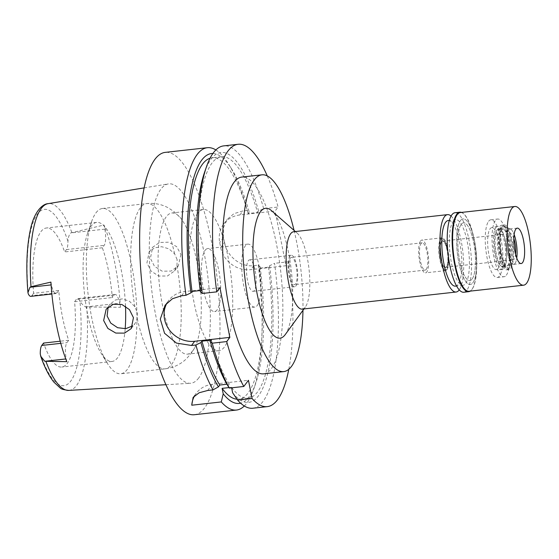 <?xml version="1.0" encoding="UTF-8"?>
<svg xmlns="http://www.w3.org/2000/svg" width="559" height="559" viewBox="0 0 559 559"><rect width="100%" height="100%" fill="white"/><g stroke="black" fill="none" stroke-linecap="round" stroke-linejoin="round"><path stroke-width="0.42" stroke-dasharray="2.79 2.1" d="M66.8 361.659L66.248 358.899A12.878 3.682 -96.3 0 1 66.912 342.66L68.701 340.27A69.952 19.984 -96.3 0 1 58.758 290.505L33.617 293.3A69.952 19.984 -96.3 0 1 40.94 231.636A69.952 19.984 -96.3 0 1 46.383 227.995A69.952 19.984 -96.3 0 1 64.648 251.962L66.444 249.58A12.878 3.682 83.7 0 0 67.939 241.097C68.226 237.282 69.169 234.563 70.762 232.928L103.988 225.011L104.819 229.148A12.878 3.682 -96.3 0 1 104.156 245.387L102.36 247.777A69.952 19.984 -96.3 0 1 112.31 297.542L114.099 295.159A12.878 3.682 -96.3 0 1 115.098 294.481A12.878 3.682 -96.3 0 1 119.612 303.174L120.437 307.31L85.555 306.961C83.361 305.584 81.481 303.635 79.93 301.112A12.878 3.682 83.7 0 0 77.387 298.674A12.878 3.682 83.7 0 0 76.387 299.344L74.599 301.734A69.952 19.984 -96.3 0 1 67.269 363.392A69.952 19.984 -96.3 0 1 61.832 367.032A69.952 19.984 -96.3 0 1 43.56 343.065M68.701 340.27L60.218 341.214M125.502 306.199A69.952 19.984 83.7 0 0 96.658 222.412A69.952 19.984 83.7 0 0 91.215 226.053A69.952 19.984 83.7 0 0 87.511 233.536A69.952 19.984 83.7 0 0 100.739 352.603A69.952 19.984 83.7 0 0 112.1 361.449A69.952 19.984 83.7 0 0 117.544 357.809A69.952 19.984 83.7 0 0 125.181 328.734M58.758 290.505L56.969 292.895A12.878 3.682 -96.3 0 1 55.963 293.566A12.878 3.682 -96.3 0 1 51.456 284.873L50.904 282.113M33.617 293.3L31.828 295.683A12.878 3.682 83.7 0 1 30.822 296.354M198.69 378.017A100.306 28.656 -96.3 0 1 190.458 383.278A100.306 28.656 -96.3 0 1 153.152 300.595A100.306 28.656 -96.3 0 1 160.936 189.082A100.306 28.656 -96.3 0 1 168.315 183.918A100.306 28.656 -96.3 0 1 206.243 265.043A100.306 28.656 -96.3 0 1 198.69 378.017M120.437 307.31A95.687 27.335 83.7 0 0 103.988 225.011M180.927 254.436L178.3 265.902L171.082 271.073L162.187 271.199L154.494 266.35L150.385 258.293L152.698 247.239L159.588 242.459L168.538 242.208L176.644 246.638L180.927 254.436M102.36 247.777L64.648 251.962M74.599 301.734L112.31 297.542M95.987 212.818A83.144 23.751 -96.3 0 1 102.458 208.486A83.144 23.751 -96.3 0 1 133.643 276.384A83.144 23.751 -96.3 0 1 127.284 369.429A83.144 23.751 -96.3 0 1 120.821 373.761A83.144 23.751 -96.3 0 1 107.307 363.245A83.144 23.751 -96.3 0 1 91.585 221.706A83.144 23.751 -96.3 0 1 95.987 212.818M108.16 307.08L109.704 304.515L115.392 299.994L122.533 298.848L129.527 301.301L134.887 306.716L137.269 312.586L137.262 318.602L135.026 323.535L132.79 325.82M193.051 350.437A71.007 20.285 -96.3 0 1 187.524 354.133A71.007 20.285 -96.3 0 1 160.894 296.151A71.007 20.285 -96.3 0 1 166.323 216.689A71.007 20.285 -96.3 0 1 171.844 212.993A71.007 20.285 -96.3 0 1 180.11 217.451A71.007 20.285 -96.3 0 1 199.849 281.324A71.007 20.285 -96.3 0 1 194.609 347.971A71.007 20.285 -96.3 0 1 193.051 350.437M177.098 259.537L174.611 253.807L168.909 248.818L161.649 246.715L154.543 247.826L149.169 251.948L146.933 262.884L150.986 270.989L158.644 276.027L167.421 276.013L174.499 270.961L176.986 265.686L177.098 259.537M197.746 213.203A71.007 20.285 83.7 0 0 192.324 292.657A71.007 20.285 83.7 0 0 218.953 350.64A71.007 20.285 83.7 0 0 224.473 346.943A71.007 20.285 83.7 0 0 229.903 267.488A71.007 20.285 83.7 0 0 203.273 209.499A71.007 20.285 83.7 0 0 197.746 213.203M205.153 250.243A31.674 9.049 -96.3 0 1 207.613 248.594A31.674 9.049 -96.3 0 1 219.491 274.455A31.674 9.049 -96.3 0 1 217.074 309.903A31.674 9.049 -96.3 0 1 214.607 311.552A31.674 9.049 -96.3 0 1 202.728 285.684A31.674 9.049 -96.3 0 1 205.153 250.243M257.301 305.438A31.674 9.049 83.7 0 0 259.718 269.99A31.674 9.049 83.7 0 0 247.84 244.122A31.674 9.049 83.7 0 0 245.373 245.771A31.674 9.049 83.7 0 0 242.955 281.219A31.674 9.049 83.7 0 0 254.834 307.087A31.674 9.049 83.7 0 0 257.301 305.438M248.357 260.69A15.841 4.528 -96.3 0 1 249.587 259.865A15.841 4.528 -96.3 0 1 255.526 272.799A15.841 4.528 -96.3 0 1 254.317 290.519A15.841 4.528 -96.3 0 1 253.087 291.344A15.841 4.528 -96.3 0 1 247.148 278.41A15.841 4.528 -96.3 0 1 248.357 260.69M295.928 285.894A15.841 4.528 83.7 0 0 297.136 268.173A15.841 4.528 83.7 0 0 291.197 255.239A15.841 4.528 83.7 0 0 289.967 256.064A15.841 4.528 83.7 0 0 288.751 273.791A15.841 4.528 83.7 0 0 294.691 286.725A15.841 4.528 83.7 0 0 295.928 285.894M290.359 258.055A13.723 3.92 -96.3 0 1 291.428 257.343A13.723 3.92 -96.3 0 1 296.577 268.551A13.723 3.92 -96.3 0 1 295.529 283.909A13.723 3.92 -96.3 0 1 294.46 284.622A13.723 3.92 -96.3 0 1 289.31 273.414A13.723 3.92 -96.3 0 1 290.359 258.055M426.258 269.382A13.723 3.92 83.7 0 0 427.307 254.024A13.723 3.92 83.7 0 0 422.164 242.816A13.723 3.92 83.7 0 0 421.095 243.528A13.723 3.92 83.7 0 0 420.047 258.894A13.723 3.92 83.7 0 0 425.189 270.102A13.723 3.92 83.7 0 0 426.258 269.382M420.571 240.922A16.497 4.717 -96.3 0 1 421.856 240.063A16.497 4.717 -96.3 0 1 428.04 253.534A16.497 4.717 -96.3 0 1 426.783 271.995A16.497 4.717 -96.3 0 1 425.497 272.855A16.497 4.717 -96.3 0 1 419.313 259.383A16.497 4.717 -96.3 0 1 420.571 240.922M446.893 269.759A16.497 4.717 83.7 0 0 448.157 251.298A16.497 4.717 83.7 0 0 441.966 237.827A16.497 4.717 83.7 0 0 440.688 238.686A16.497 4.717 83.7 0 0 439.423 257.147A16.497 4.717 83.7 0 0 445.614 270.619A16.497 4.717 83.7 0 0 446.893 269.759M440.862 239.559A15.568 4.451 -96.3 0 1 441.931 238.777A15.568 4.451 -96.3 0 1 447.871 251.229A15.568 4.451 -96.3 0 1 446.718 268.886A15.568 4.451 -96.3 0 1 445.369 269.704A15.568 4.451 -96.3 0 1 439.633 256.742A15.568 4.451 -96.3 0 1 440.862 239.559A15.568 4.451 83.7 0 0 439.633 256.742A15.568 4.451 83.7 0 0 445.369 269.704A15.568 4.451 83.7 0 0 446.718 268.886A15.568 4.451 83.7 0 0 447.871 251.229A15.568 4.451 83.7 0 0 441.931 238.777A15.568 4.451 83.7 0 0 440.862 239.559M498.048 268.523A21.116 6.03 83.7 0 0 499.606 244.569A21.116 6.03 83.7 0 0 491.557 227.681A21.116 6.03 83.7 0 0 490.096 228.75A21.116 6.03 83.7 0 0 488.433 252.053A21.116 6.03 83.7 0 0 496.217 269.634A21.116 6.03 83.7 0 0 498.048 268.523M488.608 221.294A29.033 8.294 -96.3 0 1 490.865 219.778A29.033 8.294 -96.3 0 1 501.758 243.493A29.033 8.294 -96.3 0 1 499.536 275.985A29.033 8.294 -96.3 0 1 497.279 277.495A29.033 8.294 -96.3 0 1 486.386 253.786A29.033 8.294 -96.3 0 1 488.608 221.294M472.131 279.025A29.033 8.294 83.7 0 0 474.353 246.533A29.033 8.294 83.7 0 0 463.46 222.824A29.033 8.294 83.7 0 0 461.203 224.334A29.033 8.294 83.7 0 0 458.981 256.826A29.033 8.294 83.7 0 0 469.874 280.541A29.033 8.294 83.7 0 0 472.131 279.025A29.033 8.294 -96.3 0 1 469.874 280.541A29.033 8.294 -96.3 0 1 458.981 256.826A29.033 8.294 -96.3 0 1 461.203 224.334A29.033 8.294 -96.3 0 1 463.46 222.824A29.033 8.294 -96.3 0 1 474.353 246.533A29.033 8.294 -96.3 0 1 472.131 279.025M460.462 220.609A32.995 9.426 -96.3 0 1 463.027 218.89A32.995 9.426 -96.3 0 1 475.402 245.834A32.995 9.426 -96.3 0 1 472.879 282.756A32.995 9.426 -96.3 0 1 470.308 284.475A32.995 9.426 -96.3 0 1 457.94 257.531A32.995 9.426 -96.3 0 1 460.462 220.609A32.995 9.426 83.7 0 0 457.94 257.531A32.995 9.426 83.7 0 0 470.308 284.475A32.995 9.426 83.7 0 0 472.879 282.756A32.995 9.426 83.7 0 0 475.402 245.834A32.995 9.426 83.7 0 0 463.027 218.89A32.995 9.426 83.7 0 0 460.462 220.609M455.48 286.124A32.995 9.426 83.7 0 0 458.045 284.405A32.995 9.426 83.7 0 0 460.567 247.483A32.995 9.426 83.7 0 0 448.192 220.539M451.064 216.06A38.934 11.124 -96.3 0 1 462.887 252.102A38.934 11.124 -96.3 0 1 459.26 289.862M302.272 309.12A38.934 11.124 83.7 0 0 305.298 307.087A38.934 11.124 83.7 0 0 305.375 306.996A38.934 11.124 83.7 0 0 309.029 269.193A38.934 11.124 83.7 0 0 297.164 233.124A38.934 11.124 83.7 0 0 293.671 231.726M285.251 334.575A65.326 18.664 83.7 0 0 291.379 271.157A65.326 18.664 83.7 0 0 271.478 210.624M294.076 230.42A98.985 28.278 -96.3 0 1 302.957 310.308M263.645 373.831A98.985 28.278 83.7 0 0 271.346 368.674A98.985 28.278 83.7 0 0 278.913 257.909A98.985 28.278 83.7 0 0 241.788 177.07M267.307 175.966A131.98 37.705 -96.3 0 1 278.103 207.019L275.084 211.043L239.881 214.956A26.399 24.205 -143.1 0 0 223.74 223.963A26.399 24.205 -143.1 0 0 219.708 242.606L220.7 247.581A26.399 24.205 -143.1 0 0 250.809 269.648L286.005 265.735L275.084 211.043M288.786 369.303A131.98 37.705 -96.3 0 0 289.031 261.71L286.005 265.735M229.015 387.59L231.538 387.31L231.643 387.813M194.588 395.779A26.399 24.205 36.9 0 1 196.195 393.312A26.399 24.205 36.9 0 1 212.336 384.299L248.448 380.288M252.829 408.231A131.98 37.705 83.7 0 0 263.093 401.355A131.98 37.705 83.7 0 0 274.567 263.317L269.571 265.756L268.516 267.16L259.09 268.208L260.145 266.804L258.237 265.134L253.828 265.623C240.649 267.53 226.73 255.987 224.494 242.529A131.98 37.705 -96.3 0 0 223.495 237.561L223.39 227.918L227.115 219.477L233.914 213.671L242.899 210.932L247.309 210.443L249.216 212.113L248.161 213.524L257.587 212.476L258.642 211.064L263.638 208.626L278.103 207.019M289.031 261.71L274.567 263.317M263.638 208.626A131.98 37.705 83.7 0 0 223.684 145.885M219.925 287.654L184.729 291.56A26.399 24.205 36.9 0 0 168.587 300.574A26.399 24.205 36.9 0 0 167.036 302.943M200.395 291.798L201.443 290.401L200.227 290.533M227.869 385.829L229.253 383.984L226.926 384.243M194.385 414.722A131.98 37.705 83.7 0 0 204.65 407.846A131.98 37.705 83.7 0 0 214.74 260.159A131.98 37.705 83.7 0 0 165.24 152.376M258.237 265.134A131.98 37.705 -96.3 0 1 253.758 389.057A131.98 37.705 -96.3 0 1 246.764 403.165A131.98 37.705 -96.3 0 1 244.318 405.981M260.145 266.804A125.705 35.909 -96.3 0 1 255.694 383.432A125.705 35.909 -96.3 0 1 249.034 396.876A125.705 35.909 -96.3 0 1 240.629 403.179M236.995 399.203A121.422 34.686 83.7 0 0 238.784 399.168A121.422 34.686 83.7 0 0 248.231 392.837A121.422 34.686 83.7 0 0 259.09 268.208M268.516 267.16A121.422 34.686 -96.3 0 1 257.657 391.789A121.422 34.686 -96.3 0 1 248.21 398.12A121.422 34.686 -96.3 0 1 231.538 387.31M232.628 392.76A125.705 35.909 83.7 0 0 258.461 395.828A125.705 35.909 83.7 0 0 269.571 265.756M215.872 149.945A131.98 37.705 -96.3 0 1 228.799 164.388A131.98 37.705 -96.3 0 1 247.309 210.443M212.888 153.494A125.705 35.909 -96.3 0 1 231.922 169.447A125.705 35.909 -96.3 0 1 249.216 212.113M248.161 213.524A121.422 34.686 83.7 0 0 211.973 157.813A121.422 34.686 83.7 0 0 210.058 158.218M201.443 290.401A121.422 34.686 -96.3 0 1 211.959 163.088A121.422 34.686 -96.3 0 1 221.399 156.765A121.422 34.686 -96.3 0 1 257.587 212.476M258.642 211.064A125.705 35.909 83.7 0 0 211.148 159.056A125.705 35.909 83.7 0 0 204.489 172.493M229.253 383.984A121.422 34.686 -96.3 0 1 211.379 340.117M495.952 227.464A21.773 6.219 -96.3 0 1 497.454 226.36A21.773 6.219 -96.3 0 1 505.762 243.78A21.773 6.219 -96.3 0 1 504.148 268.481A21.773 6.219 -96.3 0 1 502.261 269.627A21.773 6.219 -96.3 0 1 494.24 251.501A21.773 6.219 -96.3 0 1 495.952 227.464M441.254 241.544A13.465 3.843 -96.3 0 1 442.302 240.845A13.465 3.843 -96.3 0 1 447.354 251.836A13.465 3.843 -96.3 0 1 446.327 266.902A13.465 3.843 -96.3 0 1 445.278 267.6A13.465 3.843 -96.3 0 1 440.226 256.609A13.465 3.843 -96.3 0 1 441.254 241.544M446.571 266.874A13.465 3.843 83.7 0 0 447.605 251.809A13.465 3.843 83.7 0 0 442.553 240.817A13.465 3.843 83.7 0 0 441.505 241.516A13.465 3.843 83.7 0 0 440.478 256.581A13.465 3.843 83.7 0 0 445.53 267.572A13.465 3.843 83.7 0 0 446.571 266.874M441.554 241.767A13.199 3.773 -96.3 0 1 442.581 241.076A13.199 3.773 -96.3 0 1 447.535 251.857A13.199 3.773 -96.3 0 1 446.522 266.622A13.199 3.773 -96.3 0 1 445.495 267.314A13.199 3.773 -96.3 0 1 440.548 256.532A13.199 3.773 -96.3 0 1 441.554 241.767M513.805 238.511A13.199 3.773 83.7 0 0 510.213 233.564A13.199 3.773 83.7 0 0 509.186 234.256A13.199 3.773 83.7 0 0 508.18 249.021A13.199 3.773 83.7 0 0 513.127 259.802A13.199 3.773 83.7 0 0 514.154 259.11A13.199 3.773 83.7 0 0 515.545 254.184M505.392 226.702A20.865 5.96 -96.3 0 1 512.414 245.317A20.865 5.96 -96.3 0 1 510.57 266.895A20.865 5.96 -96.3 0 1 509.934 267.558A20.865 5.96 -96.3 0 1 501.416 252.689A20.865 5.96 -96.3 0 1 502.716 227.59A20.865 5.96 -96.3 0 1 505.392 226.702L510.605 229.141A17.818 5.087 -96.3 0 0 509.703 228.973A17.818 5.087 -96.3 0 0 508.32 229.903A17.818 5.087 -96.3 0 0 506.957 249.838A17.818 5.087 -96.3 0 0 513.637 264.393A17.818 5.087 -96.3 0 0 514.476 264.03A17.818 5.087 -96.3 0 0 515.021 263.464A17.818 5.087 -96.3 0 0 516.754 258.069A17.818 5.087 -96.3 0 1 515.021 263.464A17.818 5.087 -96.3 0 1 514.476 264.03A17.818 5.087 -96.3 0 1 507.202 251.333A17.818 5.087 -96.3 0 1 508.32 229.903A17.818 5.087 -96.3 0 1 510.605 229.141A17.818 5.087 -96.3 0 1 514.133 234.459A17.818 5.087 -96.3 0 0 510.605 229.141L504.092 226.088A21.626 6.177 83.7 0 0 501.318 227.01A21.626 6.177 83.7 0 0 499.963 253.024A21.626 6.177 83.7 0 0 508.795 268.439A21.626 6.177 83.7 0 0 509.452 267.747A21.626 6.177 83.7 0 0 511.366 245.387A21.626 6.177 83.7 0 0 504.092 226.088M501.905 229.98A18.475 5.276 -96.3 0 1 503.345 229.015A18.475 5.276 -96.3 0 1 510.276 244.108A18.475 5.276 -96.3 0 1 508.865 264.784A18.475 5.276 -96.3 0 1 507.425 265.742A18.475 5.276 -96.3 0 1 500.494 250.656A18.475 5.276 -96.3 0 1 501.905 229.98M503.526 265.371A18.475 5.276 83.7 0 0 504.938 244.695A18.475 5.276 83.7 0 0 498.013 229.609A18.475 5.276 83.7 0 0 496.574 230.574A18.475 5.276 83.7 0 0 495.162 251.25A18.475 5.276 83.7 0 0 502.094 266.336A18.475 5.276 83.7 0 0 503.526 265.371M453.167 221.42A32.995 9.426 -96.3 0 1 455.732 219.701A32.995 9.426 -96.3 0 1 468.107 246.645A32.995 9.426 -96.3 0 1 465.584 283.567A32.995 9.426 -96.3 0 1 463.02 285.286A32.995 9.426 -96.3 0 1 450.645 258.342A32.995 9.426 -96.3 0 1 453.167 221.42M506.321 275.231A29.033 8.294 83.7 0 0 508.543 242.739A29.033 8.294 83.7 0 0 497.657 219.023A29.033 8.294 83.7 0 0 495.393 220.539A29.033 8.294 83.7 0 0 493.178 253.031A29.033 8.294 83.7 0 0 504.064 276.74A29.033 8.294 83.7 0 0 506.321 275.231M497.258 229.861A19.139 5.464 -96.3 0 1 498.747 228.862A19.139 5.464 -96.3 0 1 505.923 244.493A19.139 5.464 -96.3 0 1 504.463 265.909A19.139 5.464 -96.3 0 1 502.974 266.902A19.139 5.464 -96.3 0 1 495.798 251.277A19.139 5.464 -96.3 0 1 497.258 229.861M507.726 265.546A19.139 5.464 83.7 0 0 509.193 244.129A19.139 5.464 83.7 0 0 502.017 228.498A19.139 5.464 83.7 0 0 500.529 229.497A19.139 5.464 83.7 0 0 499.061 250.914A19.139 5.464 83.7 0 0 506.237 266.538A19.139 5.464 83.7 0 0 507.726 265.546M499.907 226.388A22.437 6.408 -96.3 0 1 501.654 225.221A22.437 6.408 -96.3 0 1 510.067 243.542A22.437 6.408 -96.3 0 1 508.348 268.648A22.437 6.408 -96.3 0 1 506.608 269.822A22.437 6.408 -96.3 0 1 498.188 251.494A22.437 6.408 -96.3 0 1 499.907 226.388M510.863 268.369A22.437 6.408 83.7 0 0 512.582 243.263A22.437 6.408 83.7 0 0 504.162 224.942A22.437 6.408 83.7 0 0 502.422 226.109A22.437 6.408 83.7 0 0 500.703 251.215A22.437 6.408 83.7 0 0 509.116 269.543A22.437 6.408 83.7 0 0 510.863 268.369M469.029 291.26A39.591 11.313 83.7 0 0 472.11 289.192A39.591 11.313 83.7 0 0 472.18 289.094A39.591 11.313 83.7 0 0 475.898 250.656A39.591 11.313 83.7 0 0 463.837 213.971A39.591 11.313 83.7 0 0 460.288 212.553M461.503 212.42A39.989 11.425 -96.3 0 1 463.453 213.636A39.989 11.425 -96.3 0 1 475.632 250.684A39.989 11.425 -96.3 0 1 471.88 289.506A39.989 11.425 -96.3 0 1 471.803 289.611A39.989 11.425 -96.3 0 1 470.245 291.12M463.795 292.238A39.989 11.425 83.7 0 0 466.905 290.156A39.989 11.425 83.7 0 0 469.958 245.401A39.989 11.425 83.7 0 0 454.963 212.748M40.276 353.931A88.685 25.337 83.7 0 0 70.797 381.035A88.685 25.337 83.7 0 0 79.93 301.112M66.248 358.899L65.773 358.955M60.791 343.338L66.912 342.66M56.969 292.895L31.828 295.683M67.939 241.097A88.685 25.337 83.7 0 0 37.418 213.992A88.685 25.337 83.7 0 0 28.285 293.915M51.093 284.908L51.456 284.873M71.797 232.369A93.954 26.839 83.7 0 0 48.116 203.658M68.862 390.399A93.954 26.839 83.7 0 0 76.562 385.472A93.954 26.839 83.7 0 0 86.764 307.268M66.444 249.58L104.156 245.387M104.819 229.148L70.762 232.928M174.611 253.807A83.144 23.751 83.7 0 0 146.758 203.567A83.144 23.751 83.7 0 0 140.288 207.899A83.144 23.751 83.7 0 0 134.887 306.716M137.262 318.602A83.144 23.751 83.7 0 0 165.115 368.842A83.144 23.751 83.7 0 0 171.585 364.51A83.144 23.751 83.7 0 0 176.986 265.686M253.828 265.623L250.809 269.648M239.881 214.956L242.899 210.932M181.577 295.767L184.729 291.56M207.703 390.475L212.336 384.299M220.7 247.581L224.494 242.529M223.495 237.561L219.708 242.606M114.099 295.159L76.387 299.344M85.555 306.961L119.612 303.174M112.1 361.449L61.832 367.032M55.963 293.566L51.875 294.02M165.967 384.711L190.458 383.278M144.103 187.894L168.315 183.918M96.658 222.412L46.383 227.995M100.739 352.603L107.307 363.245M87.511 233.536L91.585 221.706M194.609 347.971L190.954 353.693L186.21 358.997C180.41 364.482 173.374 367.766 165.115 368.842L120.821 373.761M106.168 309.218L109.704 304.515M131.232 328.594L135.033 323.535M102.458 208.486L146.758 203.567C154.543 202.826 161.74 204.266 168.35 207.885L174.052 211.658L180.11 217.451M149.169 251.948L152.698 247.239M174.499 270.961L178.3 265.902M203.273 209.499L171.844 212.993M218.953 350.64L187.524 354.133M247.84 244.122L207.613 248.594M254.834 307.087L214.607 311.552M291.197 255.239L249.587 259.865M294.691 286.725L253.087 291.344M422.164 242.816L291.428 257.343M425.189 270.102L294.46 284.622M441.966 237.827L421.856 240.063M445.614 270.619L425.497 272.855M497.454 226.36L491.557 227.681M502.261 269.627L496.217 269.634M490.865 219.778L497.657 219.023M497.279 277.495L504.064 276.74M455.732 219.701L449.317 220.414M463.02 285.286L456.605 285.998M297.164 233.124L295.362 231.538M305.375 306.996L303.956 308.931M193.134 397.393L196.195 393.312M255.694 383.432L253.758 389.057M248.21 398.12L238.784 399.168M223.74 223.963L227.115 219.477M231.922 169.447L228.799 164.388M221.399 156.765L211.973 157.813M165.122 305.193L168.587 300.574M115.098 294.481L77.387 298.674M442.581 241.076L510.213 233.564M445.495 267.314L513.127 259.802M509.934 267.558L508.795 268.439M498.013 229.609L503.345 229.015M502.094 266.336L507.425 265.742M498.747 228.862L502.017 228.498M502.974 266.902L506.237 266.538M501.654 225.221L504.162 224.942M506.608 269.822L509.116 269.543M513.637 264.393L521.177 263.555M509.703 228.973L517.243 228.135M463.837 213.971L463.453 213.636M472.18 289.094L471.88 289.506"/><path stroke-width="0.84" d="M60.218 341.214L43.56 343.065L41.771 345.455A12.878 3.682 83.7 0 0 40.276 353.931L40.716 356.251L44.762 361.289L66.8 361.659A95.023 27.146 83.7 0 1 50.904 282.113L31.004 286.697L29.969 287.256L27.95 292.664L28.285 293.915A12.878 3.682 83.7 0 0 30.822 296.354L51.875 294.02M103.646 320.538L107.887 328.433L115.804 333.073L124.524 333.115L131.232 328.594L133.44 317.694L129.443 309.616L121.862 304.48L113.121 304.334L106.168 309.218L103.646 320.538M125.181 328.734A69.952 19.984 83.7 0 0 125.502 306.199M132.79 325.82L125.754 328.671L117.635 327.714L110.717 323.081L107.097 315.947L108.16 307.08M449.317 220.414L448.192 220.539A32.995 9.426 83.7 0 0 445.628 222.258A32.995 9.426 83.7 0 0 443.105 259.18A32.995 9.426 83.7 0 0 455.48 286.124L456.605 285.998M459.26 289.862A38.934 11.124 -96.3 0 1 459.163 289.995A38.934 11.124 -96.3 0 1 456.137 292.022A38.934 11.124 -96.3 0 1 441.533 260.228A38.934 11.124 -96.3 0 1 444.51 216.661A38.934 11.124 -96.3 0 1 447.535 214.635A38.934 11.124 -96.3 0 1 451.064 216.06M447.535 214.635L293.671 231.726A38.934 11.124 83.7 0 0 290.645 233.753A38.934 11.124 83.7 0 0 287.668 277.327A38.934 11.124 83.7 0 0 302.272 309.12L456.137 292.022M295.362 231.538L271.478 210.624A65.326 18.664 83.7 0 0 260.536 211.686A65.326 18.664 83.7 0 0 257.182 294.062A65.326 18.664 83.7 0 0 285.125 334.743A65.326 18.664 83.7 0 0 285.251 334.575L303.956 308.931M302.957 310.308A98.985 28.278 -96.3 0 1 291.463 366.438A98.985 28.278 -96.3 0 1 283.762 371.595A98.985 28.278 -96.3 0 1 246.638 290.764A98.985 28.278 -96.3 0 1 254.205 179.991A98.985 28.278 -96.3 0 1 261.905 174.834A98.985 28.278 -96.3 0 1 294.076 230.42M261.905 174.834L241.788 177.07A98.985 28.278 83.7 0 0 234.095 182.227A98.985 28.278 83.7 0 0 226.528 292.993A98.985 28.278 83.7 0 0 263.645 373.831L283.762 371.595M267.307 175.966A131.98 37.705 -96.3 0 0 238.148 144.278A131.98 37.705 -96.3 0 0 227.883 151.154A131.98 37.705 -96.3 0 0 216.773 291.854L219.925 287.654L229.861 337.37L226.709 341.577A131.98 37.705 -96.3 0 0 243.808 386.465L248.448 380.288L252.088 398.511A131.98 37.705 -96.3 0 0 267.293 406.624L252.829 408.231A131.98 37.705 83.7 0 1 237.624 400.118L252.088 398.511M288.786 369.303A131.98 37.705 -96.3 0 1 277.557 399.748A131.98 37.705 -96.3 0 1 267.293 406.624M231.643 387.813L232.628 392.76L237.624 400.118M240.629 403.179A125.705 35.909 -96.3 0 1 223.202 393.809L222.112 388.351L229.015 387.59M223.202 393.809L221.294 401.928L191.751 405.212A26.399 24.205 36.9 0 1 194.588 395.779M238.148 144.278L223.684 145.885A131.98 37.705 83.7 0 0 213.419 152.761A131.98 37.705 83.7 0 0 206.432 166.875A131.98 37.705 83.7 0 0 202.309 293.461L200.395 291.798A125.705 35.909 83.7 0 1 204.489 172.493L206.432 166.875M216.773 291.854L202.309 293.461M200.227 290.533L192.017 291.449L190.968 292.846L185.979 295.278L181.577 295.767L172.424 298.744L165.122 305.193L160.3 319.133L164.556 333.276L176.469 343.093L191.506 345.483L195.916 344.994L200.905 342.562L201.953 341.165L211.379 340.117L210.331 341.521L212.245 343.177L226.709 341.577M167.036 302.943A26.399 24.205 36.9 0 0 164.556 319.217A26.399 24.205 36.9 0 0 194.665 341.283L229.861 337.37M212.245 343.177A131.98 37.705 83.7 0 0 229.351 388.072L227.869 385.829A125.705 35.909 83.7 0 1 210.331 341.521M243.808 386.465L229.351 388.072M226.926 384.243L219.827 385.032L218.436 386.877L213.021 389.882L207.703 390.475L199.165 392.76L193.134 397.393L191.751 405.212M213.021 389.882A131.98 37.705 -96.3 0 1 195.916 344.994M185.979 295.278A131.98 37.705 -96.3 0 1 197.089 154.577A131.98 37.705 -96.3 0 1 207.354 147.702A131.98 37.705 -96.3 0 1 215.872 149.945M207.354 147.702L165.24 152.376A131.98 37.705 83.7 0 0 154.976 159.252A131.98 37.705 83.7 0 0 144.886 306.94A131.98 37.705 83.7 0 0 194.385 414.722L236.499 410.04A131.98 37.705 -96.3 0 1 221.294 401.928M244.318 405.981A131.98 37.705 -96.3 0 1 236.499 410.04M222.112 388.351A121.422 34.686 83.7 0 0 236.995 399.203M190.968 292.846A125.705 35.909 -96.3 0 1 201.722 160.105A125.705 35.909 -96.3 0 1 212.888 153.494M210.058 158.218A121.422 34.686 83.7 0 0 202.526 164.136A121.422 34.686 83.7 0 0 192.017 291.449M218.436 386.877A125.705 35.909 -96.3 0 1 200.905 342.562M201.953 341.165A121.422 34.686 83.7 0 0 219.827 385.032M515.545 254.184A13.199 3.773 83.7 0 0 513.805 238.511M514.133 234.459A17.818 5.087 -96.3 0 1 516.754 258.069A17.818 5.087 -96.3 0 0 514.133 234.459M515.859 229.064A17.818 5.087 83.7 0 0 514.497 249A17.818 5.087 83.7 0 0 521.177 263.555A17.818 5.087 83.7 0 0 522.567 262.625A17.818 5.087 83.7 0 0 523.93 242.683A17.818 5.087 83.7 0 0 517.243 228.135A17.818 5.087 83.7 0 0 515.859 229.064M511.764 208.556A39.591 11.313 -96.3 0 1 514.839 206.495A39.591 11.313 -96.3 0 1 529.687 238.826A39.591 11.313 -96.3 0 1 526.662 283.133A39.591 11.313 -96.3 0 1 523.587 285.195A39.591 11.313 -96.3 0 1 508.732 252.864A39.591 11.313 -96.3 0 1 511.764 208.556M514.839 206.495L460.288 212.553A39.591 11.313 83.7 0 0 457.206 214.614A39.591 11.313 83.7 0 0 454.181 258.922A39.591 11.313 83.7 0 0 469.029 291.26L523.587 285.195M470.245 291.12A39.989 11.425 -96.3 0 1 468.694 291.693A39.989 11.425 -96.3 0 1 453.698 259.034A39.989 11.425 -96.3 0 1 456.752 214.286A39.989 11.425 -96.3 0 1 459.861 212.203A39.989 11.425 -96.3 0 1 461.503 212.42M459.861 212.203L454.963 212.748A39.989 11.425 83.7 0 0 451.854 214.831A39.989 11.425 83.7 0 0 448.793 259.579A39.989 11.425 83.7 0 0 463.795 292.238L468.694 291.693M65.773 358.955L44.762 361.289M41.771 345.455L60.791 343.338M29.969 287.256L51.093 284.908M27.95 292.664C25.889 267.824 26.706 246.826 30.389 229.686C34.015 211.798 42.512 203.832 48.116 203.658A93.954 26.839 83.7 0 0 41.205 208.5A93.954 26.839 83.7 0 0 31.004 286.697M45.971 361.596A93.954 26.839 83.7 0 0 68.862 390.399L165.967 384.711M194.665 341.283L191.506 345.483M48.116 203.658L144.103 187.894M68.862 390.399C63.803 389.847 60.882 389.001 60.093 387.869L53.944 382.195C49.038 376.123 44.629 367.473 40.716 356.251"/></g></svg>
